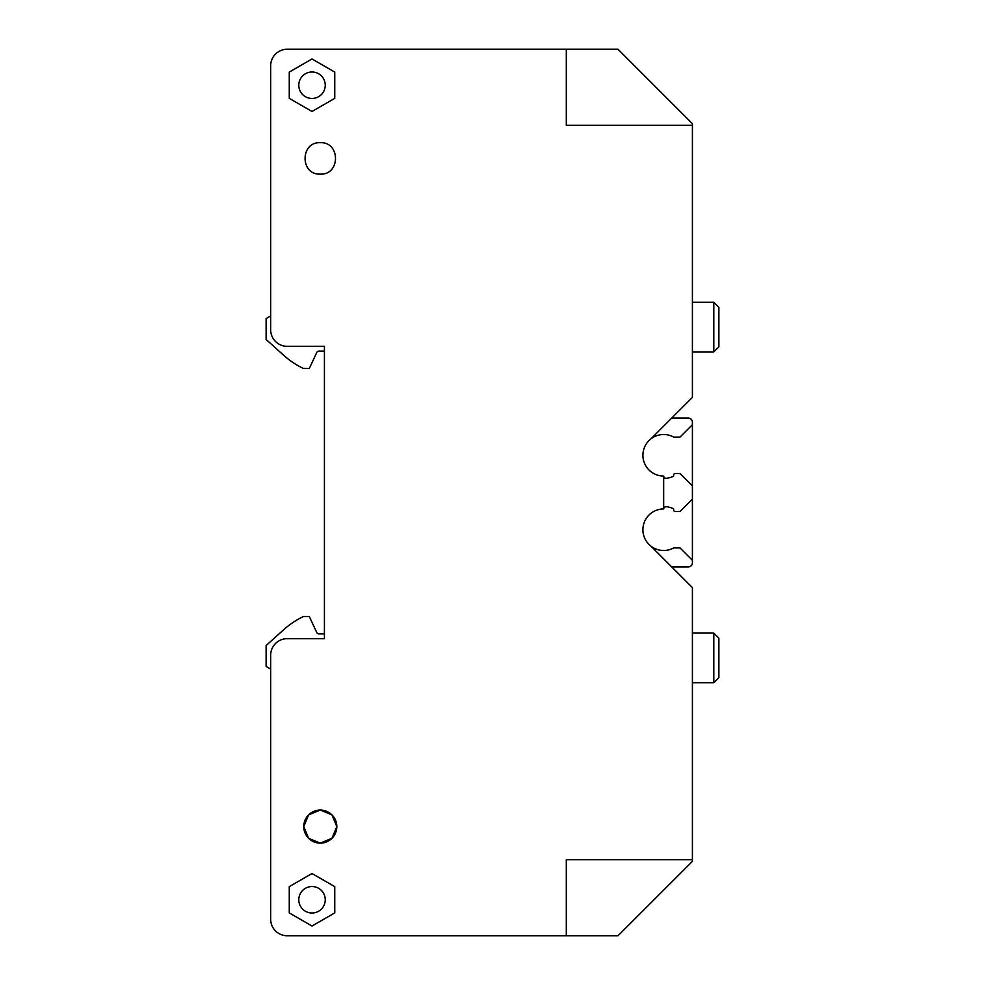 <?xml version="1.0" encoding="UTF-8"?>
<svg xmlns="http://www.w3.org/2000/svg" width="985" height="985" viewBox="0 0 985 985"><rect width="100%" height="100%" fill="white"/><g stroke="black" fill="none" stroke-linecap="round" stroke-linejoin="round"><path stroke-width="1.48" d="M324.422 351.128L318.968 351.128A2.475 2.475 0 0 0 316.714 352.568L309.29 368.501L303.503 368.501A82.691 82.691 0 0 1 283.655 355.265L266.122 339.468L266.122 318.549L270.666 315.926M324.422 633.872L318.968 633.872A2.475 2.475 0 0 1 316.714 632.432L309.29 616.499L303.503 616.499A82.691 82.691 0 0 0 283.655 629.735L266.122 645.532L266.122 666.451L270.666 669.074M671.745 566.929L688.281 566.929A4.137 4.137 0 0 0 692.418 562.792L692.418 422.208A4.137 4.137 0 0 0 688.281 418.071L671.745 418.071M692.418 485.888L680.007 473.477L675.254 473.477A1.65 1.65 0 0 0 673.605 475.139L673.605 476.211A23.16 23.16 0 0 1 666.439 478.279A2.475 2.475 0 0 1 663.681 476.063A20.783 20.783 0 0 1 650.95 438.867A20.771 20.771 0 0 1 673.715 437.094L680.007 437.094L692.418 424.695M663.681 476.063L663.681 508.937A2.475 2.475 0 0 1 666.439 506.721A23.16 23.16 0 0 1 673.605 508.789L673.605 509.861A1.65 1.65 0 0 0 675.254 511.523L680.007 511.523L692.418 499.112M692.418 560.305L680.007 547.906L673.715 547.906A20.771 20.771 0 0 1 644.621 521.447A20.783 20.783 0 0 1 663.681 508.937M650.95 546.133L692.418 587.602L692.418 859.671L566.301 859.671L566.301 935.75L287.201 935.75A16.536 16.536 0 0 1 270.666 919.214L270.666 655.21A16.536 16.536 0 0 1 287.201 638.662L324.422 638.662L324.422 346.338L287.201 346.338A16.536 16.536 0 0 1 270.666 329.79L270.666 65.786A16.536 16.536 0 0 1 287.201 49.25L566.301 49.25L566.301 125.329L692.418 125.329L692.418 397.398L650.95 438.867A20.783 20.783 0 0 0 644.621 447.018M320.285 810.052A16.536 16.536 0 0 0 303.749 826.587A16.536 16.536 0 0 0 320.285 843.135A16.536 16.536 0 0 0 336.821 826.587A16.536 16.536 0 0 0 320.285 810.052L308.588 814.903L303.749 826.587L308.588 838.284L320.285 843.135L331.97 838.284L336.821 826.587L331.97 814.903L320.285 810.052M312.011 58.965L289.27 72.09L289.27 98.352L312.011 111.477L334.752 98.352L334.752 72.09L312.011 58.965M334.752 912.91L312.011 926.035L289.27 912.91L289.27 886.648L312.011 873.523L334.752 886.648L334.752 912.91M692.418 125.329L692.418 123.679L617.989 49.25L566.301 49.25M692.418 859.671L692.418 861.321L617.989 935.75L566.301 935.75M320.285 142.702C300.019 141.729 300.019 175.084 320.285 174.123C340.551 175.084 340.551 141.729 320.285 142.702M312.011 98.451A13.236 13.236 0 0 1 298.787 85.227A13.236 13.236 0 0 1 312.011 71.991A13.236 13.236 0 0 1 325.247 85.227A13.236 13.236 0 0 1 312.011 98.451M312.011 913.009A13.236 13.236 0 0 1 298.787 899.773A13.236 13.236 0 0 1 312.011 886.549A13.236 13.236 0 0 1 325.247 899.773A13.236 13.236 0 0 1 312.011 913.009M718.878 346.843L718.878 307.369L713.805 302.296L713.805 351.916L718.878 346.843M713.805 633.084L718.878 638.157L718.878 677.631L713.805 682.703L713.805 633.084L692.418 633.084M692.418 351.916L713.805 351.916M692.418 302.296L713.805 302.296M713.805 682.703L692.418 682.703"/></g></svg>

